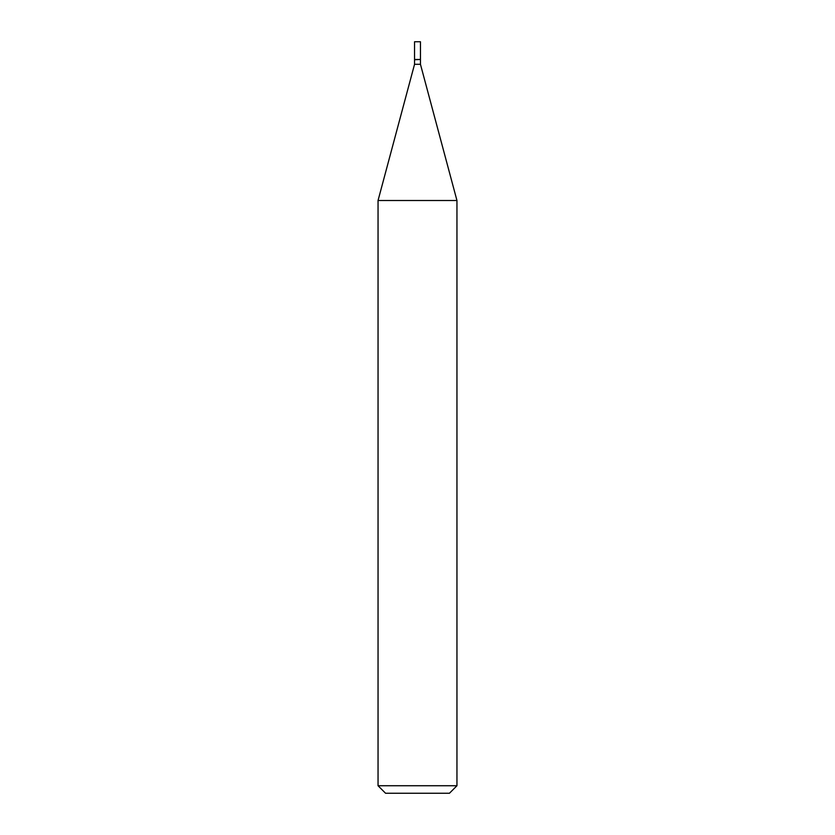 <?xml version="1.0" encoding="UTF-8"?>
<svg xmlns="http://www.w3.org/2000/svg" width="835" height="835" viewBox="0 0 835 835"><rect width="100%" height="100%" fill="white"/><g stroke="black" fill="none" stroke-linecap="round" stroke-linejoin="round"><path stroke-width="1.25" d="M420.454 41.75L414.546 41.75L414.546 59.483L420.454 59.483L420.454 41.75M420.203 59.483L414.546 59.734L414.546 64.295L378.046 200.504L378.046 785.735L456.954 785.735L449.439 793.25L385.561 793.25L378.046 785.735M420.454 59.734L420.454 64.295L414.546 64.295M420.454 64.295L456.954 200.504L378.046 200.504M456.954 200.504L456.954 785.735"/></g></svg>
